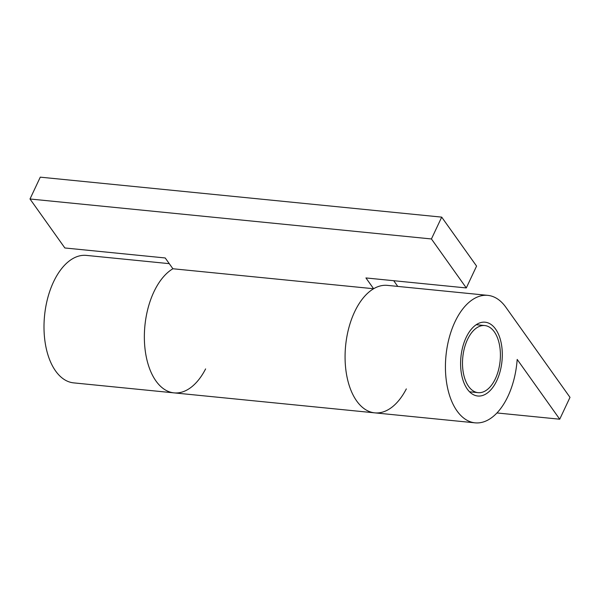 <?xml version="1.0" encoding="UTF-8"?>
<svg xmlns="http://www.w3.org/2000/svg" width="600" height="600" viewBox="0 0 600 600"><rect width="100%" height="100%" fill="white"/><g stroke="black" fill="none" stroke-linecap="round" stroke-linejoin="round"><path stroke-width="0.9" d="M467.505 339.51A33.713 18.758 95.7 0 0 463.485 373.612A33.713 18.758 95.7 0 0 478.11 392.655A33.713 18.758 95.7 0 0 495.397 378.697A33.713 18.758 95.7 0 0 499.418 344.595A33.713 18.758 95.7 0 0 484.793 325.56A33.713 18.758 95.7 0 0 467.505 339.51M406.327 388.897A64.058 35.633 -84.3 0 1 374.745 412.853A64.058 35.633 -84.3 0 1 346.95 376.68A64.058 35.633 -84.3 0 1 354.6 311.888A64.058 35.633 -84.3 0 1 373.62 288.735L172.898 268.755A64.058 35.633 95.7 0 0 153.877 291.907A64.058 35.633 95.7 0 0 146.235 356.692A64.058 35.633 95.7 0 0 174.03 392.873A64.058 35.633 -84.3 0 1 146.235 356.692A64.058 35.633 -84.3 0 1 153.877 291.907A64.058 35.633 -84.3 0 1 172.898 268.755L165.218 257.962L64.86 247.972L30 198.99L40.275 177.157L441.705 217.125L431.43 238.958L466.298 287.94L476.572 266.1L441.705 217.125M393.72 280.71L397.77 286.403M431.43 238.958L30 198.99M373.62 288.735L365.933 277.942L466.298 287.94M205.612 368.91A64.058 35.633 -84.3 0 1 174.03 392.873L73.672 382.875A64.058 35.633 95.7 0 1 45.877 346.702A64.058 35.633 95.7 0 1 53.52 281.918A64.058 35.633 95.7 0 1 86.363 255.397L169.267 263.655M496.793 380.655A37.088 20.633 95.7 0 0 501.217 343.147A37.088 20.633 95.7 0 0 485.123 322.2A37.088 20.633 95.7 0 0 466.11 337.553A37.088 20.633 95.7 0 0 461.685 375.06A37.088 20.633 95.7 0 0 477.772 396.007A37.088 20.633 95.7 0 0 496.793 380.655M454.957 321.877A64.058 35.633 95.7 0 0 447.308 386.67A64.058 35.633 95.7 0 0 475.103 422.842A64.058 35.633 95.7 0 0 507.945 396.33A64.058 35.633 95.7 0 0 517.185 359.43L559.725 419.205L570 397.365L505.853 307.245A64.058 35.633 95.7 0 0 487.793 295.365A64.058 35.633 95.7 0 0 454.957 321.877M487.793 295.365L387.435 285.375A64.058 35.633 95.7 0 0 354.6 311.888A64.058 35.633 95.7 0 0 346.95 376.68A64.058 35.633 95.7 0 0 374.745 412.853L174.03 392.873M559.725 419.205L496.965 412.957M478.11 392.655L469.56 391.8M484.793 325.56L476.235 324.705M475.103 422.842L374.745 412.853"/></g></svg>
